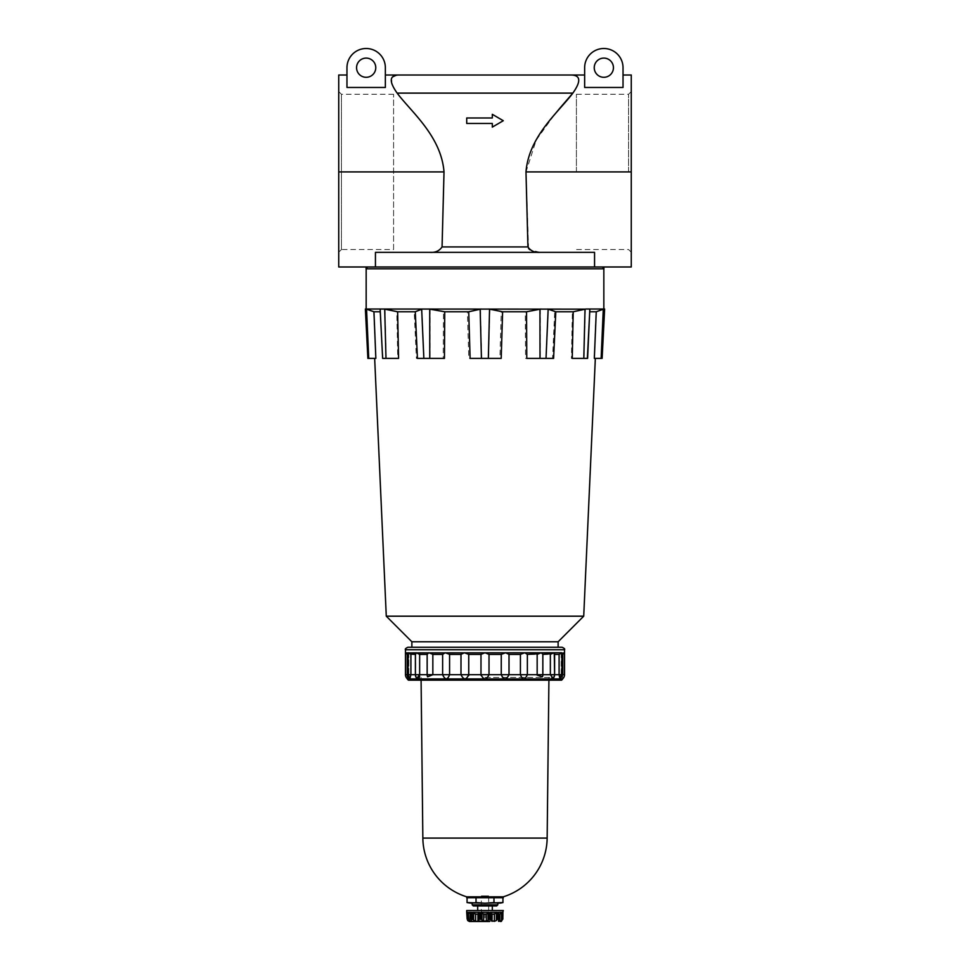 <?xml version="1.0" encoding="UTF-8"?>
<svg xmlns="http://www.w3.org/2000/svg" width="970" height="970" viewBox="0 0 970 970"><rect width="100%" height="100%" fill="white"/><g stroke="black" fill="none" stroke-linecap="round" stroke-linejoin="round"><path stroke-width="0.73" stroke-dasharray="4.85 3.64" d="M492.311 117.976L466.715 117.976L466.715 123.457L492.311 123.457L492.311 127.118L503.284 120.716L492.311 114.314L492.311 117.976M485 266.98L602.006 266.98L485 266.98M338.736 171.908L444.017 171.908L442.065 246.926C439.301 250.963 435.239 252.77 429.904 252.358L594.562 252.358L375.438 252.358L375.438 266.98L338.736 266.98L338.736 75.005M385.357 87.47L385.357 75.005L385.357 87.47L346.969 87.47L346.969 67.694A19.194 19.194 0 0 1 366.163 48.5A19.194 19.194 0 0 1 385.357 67.694L385.357 87.47M398.888 75.005L571.112 75.005C580.642 75.199 581.224 81.225 572.858 93.108L397.142 93.108L391.589 83.808L392.171 77.539M392.232 77.467L397.397 75.078M631.264 75.005L631.264 266.98L594.562 266.98L594.562 252.358L429.904 252.358M540.096 252.358L529.911 249.751M528.565 248.526L525.982 171.908L536.18 140.153L554.488 114.702M338.736 252.248L338.736 91.568L338.736 252.248L341.44 249.545L341.44 94.272L341.44 249.545L393.59 249.545L393.59 94.272L393.59 249.545M366.721 309.224L373.741 311.77L380.022 311.77L380.179 309.03L384.096 309.03L366.224 309.03L368.855 358.391L367.872 358.391M366.224 309.03L365.375 309.03M373.741 311.77L375.669 358.391L368.855 358.391M380.155 309.224L382.871 358.391L380.022 311.77M562.006 654.386L561.169 654.386L562.006 652.919L562.006 674.683L561.169 674.683L562.782 674.683C562.406 680.164 562.406 680.164 562.782 674.683L564.528 674.683M560.708 653.234L561.824 652.749L561.169 674.683L560.114 678.83A5.48 5.48 0 0 0 562.006 674.683L559.096 674.683L559.872 678.927M552.282 653.222L553.87 652.749L554.367 654.386L559.096 654.386L559.096 674.683L554.367 674.683L553.652 677.678M407.267 675.217L407.218 654.386L405.472 652.749L541.236 652.749L542.836 654.386L550.354 654.386L550.354 674.683L553.155 678.406A5.48 5.48 0 0 0 554.61 674.683L554.149 676.296M405.472 674.683L408.831 674.683L409.886 678.83L408.831 674.683L407.994 674.683L408.176 652.749L408.831 654.386L408.176 652.749L410.904 654.386L415.633 654.386L416.13 652.749L415.633 654.386L416.13 652.749L419.646 654.386L427.164 654.386L428.764 652.749L432.838 654.386L442.635 654.386L445.23 652.749L449.583 654.386L460.992 654.386L464.412 652.749L468.752 654.386L480.987 654.386L485 652.749L489.013 654.386L501.247 654.386L505.588 652.749L509.007 654.386L520.417 654.386L524.77 652.749L527.365 654.386L537.162 654.386L541.236 652.749L553.87 652.749L554.367 674.683L553.87 652.749L564.031 653.21M419.658 676.272L419.646 674.683L427.164 674.683L427.588 676.83L432.838 674.683L442.635 674.683C445.133 680.164 447.449 680.164 449.583 674.683L460.992 674.683C463.672 680.164 466.255 680.164 468.752 674.683L480.987 674.683C483.666 680.164 486.334 680.164 489.013 674.683L501.247 674.683C503.745 680.164 506.328 680.164 509.007 674.683L520.417 674.683C522.539 680.164 524.867 680.164 527.365 674.683L554.61 674.683L554.61 653.428M407.218 654.386L408.831 654.386L408.831 674.683L407.994 674.683A5.48 5.48 0 0 0 409.886 678.83L410.904 674.683L415.633 674.683L416.845 678.406L415.39 674.683L419.646 674.683L419.646 654.386M407.436 677.678L407.351 676.296M417.464 678.854L419.295 677.678M537.125 675.108L542.412 676.83A5.48 5.48 0 0 0 542.848 674.683L542.848 654.265L542.606 676.284M408.431 680.164L561.569 680.164M561.169 674.683L561.169 654.386L562.782 654.386L562.782 674.683M537.162 654.386L537.162 674.683M527.365 654.386L527.365 674.683L520.417 674.683L520.417 654.386M509.007 654.386L509.007 674.683L501.247 674.683L501.247 654.386M489.013 654.386L489.013 674.683L480.987 674.683L480.987 654.386M468.752 654.386L468.752 674.683L460.992 674.683L460.992 654.386M449.583 654.386L449.583 674.683L442.635 674.683L442.635 654.386M432.838 654.386L432.838 674.683L427.224 674.683M427.152 674.683L427.152 654.265L427.164 674.683A5.48 5.48 0 0 0 427.588 676.83M415.633 654.386L415.633 674.683L415.39 654.386M410.904 654.386L410.904 674.683L407.994 674.683L408.831 674.683L408.831 654.386L407.994 654.386M485 677.424L551.348 677.424L485 677.424M604.625 309.03L380.179 309.03M470.111 358.391L501.187 358.391M526.771 358.391L553.591 358.391M417.439 358.391L444.442 358.391M382.871 358.391L398.573 358.391M384.096 309.03L396.791 311.77L397.761 358.391L382.641 358.391L380.143 309.163M397.761 358.391L382.386 358.391M429.007 309.03L443.46 311.77L443.229 358.391L416.409 358.391L414.214 311.77L422.217 309.03M443.229 358.391L416.409 358.391M488.916 309.03L501.272 311.77L499.889 358.391L468.813 358.391L467.382 311.77L481.084 309.03M499.889 358.391L468.813 358.391M547.783 309.03L554.719 311.77L552.561 358.391L525.558 358.391L525.267 311.77L540.993 309.03M552.561 358.391L525.558 358.391M589.857 309.188L587.359 358.391L589.821 309.03L587.359 358.391L571.427 358.391L572.361 311.77L585.904 309.03M587.129 358.391L571.427 358.391M594.331 358.391L595.337 358.391L594.149 358.391L596.053 311.77L603.776 309.03M602.127 358.391L594.149 358.391M572.239 358.391L587.614 358.391M375.438 266.98L594.562 266.98M623.031 87.47L623.031 75.005L623.031 87.47L584.643 87.47L584.643 67.694A19.194 19.194 0 0 1 603.837 48.5A19.194 19.194 0 0 1 623.031 67.694L623.031 87.47M613.44 67.694A9.603 9.603 0 0 0 599.036 59.388A9.603 9.603 0 0 0 599.036 76.012A9.603 9.603 0 0 0 613.44 67.694M375.766 67.694A9.603 9.603 0 0 0 361.361 59.388A9.603 9.603 0 0 0 361.361 76.012A9.603 9.603 0 0 0 375.766 67.694M576.41 171.908L576.41 94.272L576.41 171.908M628.56 171.908L628.56 94.272L628.56 171.908M386.278 616.18L583.722 616.18M396.791 311.77L414.214 311.77M443.46 311.77L467.382 311.77M501.272 311.77L525.267 311.77M554.719 311.77L572.361 311.77M589.481 311.77L596.053 311.77M411.874 641.776L558.126 641.776M562.066 647.257L558.126 647.257M485 680.164L552.185 680.164L485 680.164M485 679.255L551.348 679.255L485 679.255M485 921.5L490.274 921.5L479.726 921.5L485 921.5L480.429 921.5L485 921.5L485 914.189L480.429 914.189L480.429 921.5L480.429 914.189L485 914.189L485 921.5M488.662 914.189L481.338 914.189L489.571 914.189L489.571 921.5L489.571 914.189L485 914.189L488.662 914.189L488.662 895.904L481.338 895.904L488.662 895.904M467.164 912.418L467.649 920.53L467.188 912.358L468.607 914.031L467.649 912.479L467.649 920.53L468.607 921.342L468.607 914.031L468.607 921.342M467.164 912.358L468.595 914.189L468.595 921.33M471.529 912.479L471.468 921.342L470.123 921.342L468.413 920.53L467.516 918.76L467.516 912.358L471.638 912.358L471.468 921.342L471.384 914.189M471.468 920.409L471.468 914.189L467.516 912.358M501.405 921.33L501.405 914.189L503.284 912.358L502.836 919.111L502.351 912.479L502.351 920.53L501.405 921.342L501.393 914.031L502.351 912.479L501.405 914.189L501.405 921.342L501.393 914.031L501.393 921.342M471.638 912.358L471.529 920.53L471.638 918.76L475.639 921.342L479.01 920.53L479.01 912.467L479.01 920.591M475.639 921.342L475.639 914.189L472.523 912.358L479.665 912.358L479.01 920.469M481.896 912.479L483.654 914.189L486.346 914.189L489.122 912.358L480.877 912.358L481.896 912.479L481.896 920.53L480.877 918.76L479.665 918.76M481.896 920.53L486.346 921.342L489.122 918.76L490.335 918.76L490.99 920.591L490.99 912.479L490.335 912.358L490.335 918.76M490.99 920.469L490.99 912.467L490.99 920.53L494.361 921.342L496.373 920.53L497.477 918.76L498.362 918.76L498.471 920.53L498.362 912.358L502.484 912.358L502.484 918.76L501.587 920.53L498.531 921.342L498.471 912.479L498.531 914.189L498.471 912.479L498.531 914.189L500.508 913.206M497.477 918.76L497.477 912.358L490.335 912.358L490.99 912.479L490.99 920.591M466.715 910.527L503.284 910.527M473.324 905.956L496.676 905.956M475.639 914.189L477.967 914.189L479.01 912.479M490.99 912.479L492.032 914.189L492.032 921.342M492.032 914.189L494.361 914.189L496.373 912.479L496.373 920.53M500.944 912.818L501.587 912.479L501.587 920.53M469.456 903.215L498.459 903.215L493.972 902.573L493.972 897.735L502.945 897.735L476.027 897.735L493.972 897.735M471.541 903.215L493.972 902.573M467.055 897.735L476.027 897.735L467.055 897.735M472.208 904.84L497.792 904.84M503.284 897.735L466.715 897.735M500.253 903.106L498.459 903.215L500.544 903.215M476.027 902.573L476.027 897.735M485 910.527L492.311 910.527L485 910.527M466.715 896.813L503.284 896.813M366.163 268.811L603.837 268.811M631.264 171.908L525.982 171.908M442.065 246.926L527.935 246.926M407.521 679.339L562.479 679.339M405.472 649.73L564.528 649.73M384.981 309.224L386.193 358.391M421.841 309.163L423.975 358.391M430.049 309.224L430.001 358.391M480.453 309.163L481.653 358.391M489.838 309.224L488.553 358.391M540.278 309.163L540.241 358.391M548.329 309.224L546.146 358.391M585.298 309.163L584.013 358.391M603.449 309.163L601.267 358.391M468.413 912.479L468.413 920.53M502.484 918.76L502.836 912.358M489.122 912.358L489.122 918.76M480.877 912.358L480.877 918.76M472.523 912.358L472.523 918.76M470.123 914.189L470.123 921.342M473.627 912.479L473.627 920.53M477.967 914.189L477.967 921.342M483.654 914.189L483.654 921.342M486.346 914.189L486.346 921.342M488.104 912.479L488.104 920.53M494.361 914.189L494.361 921.342M498.471 912.479L498.471 920.53L498.471 912.479M499.877 914.189L499.877 921.342M498.616 914.189L498.531 920.409M422.847 838.092L547.153 838.092M393.59 94.272L341.44 94.272L338.736 91.568M415.39 653.428L415.39 674.683A5.48 5.48 0 0 0 416.845 678.406M631.264 91.568L628.56 94.272L576.41 94.272M631.264 252.248L628.56 249.545L576.41 249.545M418.652 677.424L417.815 680.164M551.348 677.424L552.185 680.164M489.571 920.797L490.274 921.5M471.796 921.185L471.796 913.097L471.796 921.185M471.384 919.863L471.384 912.37M498.616 919.863L498.616 912.37M498.204 921.185L498.204 913.097L498.204 921.185M481.338 914.189L481.338 895.904M480.429 920.797L479.726 921.5M548.911 680.164L548.935 677.424M421.089 680.164L421.065 677.424"/><path stroke-width="1.45" d="M559.969 108.046L572.858 93.108C559.011 111.72 528.868 135.945 525.982 171.908L527.935 246.926C530.699 250.963 534.749 252.77 540.096 252.358M429.904 252.358C435.251 252.77 439.313 250.963 442.065 246.926L444.017 171.908C441.18 136.103 411.219 111.938 397.142 93.108C410.989 111.72 441.132 135.945 444.017 171.908L338.736 171.908L338.736 266.98L375.438 266.98L375.438 252.358L594.562 252.358L594.562 266.98L375.438 266.98M466.715 117.976L466.715 123.457L492.311 123.457L492.311 127.118L503.284 120.716L492.311 114.314L492.311 117.976L466.715 117.976M385.357 87.47L346.969 87.47L346.969 67.694A19.194 19.194 0 0 1 366.163 48.5A19.194 19.194 0 0 1 385.357 67.694L385.357 87.47M398.149 75.029L398.888 75.005C389.358 75.199 388.776 81.225 397.142 93.108L572.858 93.108C581.236 81.25 580.654 75.223 571.112 75.005L385.357 75.005M346.969 75.005L338.736 75.005L338.736 171.908M529.911 249.751L528.565 248.526M623.031 75.005L631.264 75.005L631.264 266.98L594.562 266.98M554.488 114.702L559.775 108.276M366.551 309.163L365.375 309.03L367.872 358.391L375.851 358.391L373.947 311.77L366.551 309.163L368.733 358.391M562.006 654.386L564.528 652.749L562.782 654.386L562.782 674.683C562.406 680.164 562.406 680.164 562.782 674.683L562.006 674.683L561.824 652.749L405.605 652.871M480.987 675.362L480.987 674.683L468.752 674.683C466.255 680.164 463.672 680.164 460.992 674.683L449.583 674.683C447.461 680.164 445.133 680.164 442.635 674.683L432.838 674.683L427.588 676.83L427.164 674.683L405.472 674.683A5.48 5.48 0 0 0 407.485 678.927L562.515 678.927A5.48 5.48 0 0 0 564.528 674.683L564.528 652.749L559.957 653.744M559.872 678.927L559.096 674.683L559.096 654.386L561.824 652.749M554.367 654.386L553.87 652.749L550.354 654.386L550.354 674.683L553.155 678.406A5.48 5.48 0 0 0 554.61 674.683L562.006 674.683A5.48 5.48 0 0 1 560.114 678.83L561.169 674.683M553.652 677.678L554.149 676.296M554.61 653.428L554.61 674.683L542.848 674.683L542.836 654.386L551.324 653.744M551.396 653.695L552.282 653.222M432.511 654.168L428.764 652.749L427.164 654.386L419.646 654.386L419.646 674.683L416.845 678.406A5.48 5.48 0 0 1 415.39 674.683L415.39 653.428M410.904 674.683L409.886 678.83A5.48 5.48 0 0 1 407.994 674.683L408.176 652.749L410.904 654.386L410.904 674.683M407.218 674.683C407.594 680.164 407.594 680.164 407.218 674.683L407.218 654.386L405.472 652.749L405.472 649.73C404.854 649.1 405.678 648.287 407.933 647.257L411.874 647.257L411.874 641.776L386.278 616.18L374.662 358.391M407.461 678.309L407.436 677.678M407.351 676.296L407.267 675.217M419.295 677.678L419.658 676.272M468.752 675.496L468.752 674.683L460.992 674.683L460.992 654.386L449.583 654.386L449.583 674.683L442.635 674.683L442.635 654.386L432.838 654.386L432.838 674.683L427.224 674.683M542.606 676.284L542.412 676.83A5.48 5.48 0 0 0 542.848 674.683L542.412 676.83L537.125 675.108M537.162 674.683L542.848 674.683L542.848 654.253L541.236 652.749L537.162 654.386L537.162 674.683L527.365 674.683C524.867 680.164 522.551 680.164 520.417 674.683L509.007 674.683C506.328 680.164 503.745 680.164 501.247 674.683L489.013 674.683C486.334 680.164 483.666 680.164 480.987 674.683L480.987 654.386L468.752 654.386L468.752 674.683M562.479 679.339L561.569 680.164L408.431 680.164L407.521 679.339M527.365 654.386L524.77 652.749L520.417 654.386L520.417 674.683L527.365 674.683L527.365 654.386L537.998 653.853M410.613 654.156L415.39 654.386M405.618 652.883L406.309 653.525M419.646 654.386L416.13 652.749L415.633 654.386M427.152 674.683L427.152 654.253L427.164 674.683A5.48 5.48 0 0 0 427.588 676.83M449.583 654.386L445.23 652.749L442.635 654.386M468.752 654.386L464.412 652.749L460.992 654.386M520.417 654.386L509.007 654.386L505.588 652.749L501.247 654.386L489.013 654.386L485 652.749L480.987 654.386M489.013 654.386L489.013 674.683L480.987 674.683M501.247 654.386L501.247 674.683L509.007 674.683L509.007 654.386M559.096 654.386L554.61 654.386M585.298 309.163L366.224 309.03M603.776 309.03L596.259 311.77L594.331 358.391L602.127 358.391L604.625 309.03L585.904 309.03L573.209 311.77L572.239 358.391L587.614 358.391L589.821 309.03M407.994 654.386L407.218 654.386M481.084 309.03L468.728 311.77L470.111 358.391L501.187 358.391L502.618 311.77L488.916 309.03M540.993 309.03L526.54 311.77L526.771 358.391L553.591 358.391L555.786 311.77L547.783 309.03M422.217 309.03L415.281 311.77L417.439 358.391L444.442 358.391L444.733 311.77L429.007 309.03M380.155 309.224L382.641 358.391L398.573 358.391L397.639 311.77L384.096 309.03M623.031 87.47L584.643 87.47L584.643 67.694A19.194 19.194 0 0 1 603.837 48.5A19.194 19.194 0 0 1 623.031 67.694L623.031 87.47M613.44 67.694A9.603 9.603 0 0 0 599.036 59.388A9.603 9.603 0 0 0 599.036 76.012A9.603 9.603 0 0 0 613.44 67.694M375.766 67.694A9.603 9.603 0 0 0 361.361 59.388A9.603 9.603 0 0 0 361.361 76.012A9.603 9.603 0 0 0 375.766 67.694M468.728 311.77L444.733 311.77M411.874 647.257L558.126 647.257L558.126 641.776L583.722 616.18L386.278 616.18M415.281 311.77L397.639 311.77M380.276 311.77L373.947 311.77M596.259 311.77L589.978 311.77M573.209 311.77L555.786 311.77M526.54 311.77L502.618 311.77M558.126 641.776L411.874 641.776M564.528 652.749L564.528 649.73C565.146 649.1 564.322 648.287 562.066 647.257L407.933 647.257M489.571 921.5L469.456 921.5L489.571 921.5M471.384 914.189L467.516 912.358L467.164 919.111L466.715 912.358L467.649 920.53L469.456 921.5M471.529 912.479L471.529 920.53L471.638 918.76L475.639 921.342L477.967 921.342L479.665 918.76L480.877 918.76L483.654 921.342L488.104 920.53L489.122 918.76L490.335 918.76L490.99 920.53L490.99 912.467L490.99 920.469M471.638 912.358L467.516 912.358L468.413 912.479L468.413 920.53L471.468 921.342L471.468 920.409M498.531 920.409L498.362 912.358L502.484 912.358L499.877 914.189L501.587 912.479L501.587 920.53L502.836 919.111L502.836 912.358L502.812 918.76L501.393 921.342M501.587 920.53L498.531 921.342L498.362 918.76L497.477 918.76L496.373 920.53L494.361 921.342L490.99 920.591M479.01 920.506L479.01 912.467L477.967 914.189L477.967 921.342L479.01 920.578M467.516 918.76L468.413 920.53M469.807 921.306L470.123 914.189M502.812 912.358L503.284 910.527L466.715 910.527L466.715 912.358M477.967 914.189L475.639 914.189L472.523 912.358L479.665 912.358L479.665 918.76M489.122 912.358L486.346 914.189L483.654 914.189L480.877 912.358L489.122 912.358L489.122 918.76M496.373 920.53L496.373 912.479L494.361 914.189L492.032 914.189L490.335 912.358L497.477 912.358L496.373 912.479L497.477 912.358L497.477 918.76M472.208 904.84L497.792 904.84L496.676 905.956L473.324 905.956L472.208 904.84L472.208 903.215M501.587 912.479L502.484 912.358L502.484 918.76M490.335 918.76L490.335 912.358L490.99 912.479M479.01 912.479L479.665 912.358L479.01 912.479L479.01 920.469M476.027 902.573L485 903.215L467.055 902.573L471.541 903.215L476.027 902.573L476.027 897.735M471.541 903.215L467.055 902.573L467.055 897.735M493.972 902.573L498.459 903.215L502.945 902.573L485 903.215L493.972 902.573L493.972 897.735M485 897.735L503.284 897.735L503.284 896.813L466.715 896.813L466.715 897.735L485 897.735M502.945 897.735L502.945 902.573L500.253 903.106M527.935 246.926L442.065 246.926M603.837 309.03L603.837 268.811L366.163 268.811C365.702 268.363 366.308 267.756 367.994 266.98M631.264 171.908L525.982 171.908M564.528 649.73L405.472 649.73M564.528 674.683L562.782 674.683M489.547 309.163L488.346 358.391M480.162 309.224L481.447 358.391M429.722 309.163L429.758 358.391M421.671 309.224L423.854 358.391M384.702 309.163L385.987 358.391M603.279 309.224L601.145 358.391M589.857 309.163L587.359 358.391M585.019 309.224L583.807 358.391M539.95 309.224L539.999 358.391M548.159 309.163L546.025 358.391M472.523 912.358L472.523 918.76M480.877 912.358L480.877 918.76M498.616 914.189L499.877 914.189L499.877 921.342M494.361 914.189L494.361 921.342M492.032 914.189L492.032 921.342M488.104 912.479L488.104 920.53M486.346 914.189L486.346 921.342M483.654 914.189L483.654 921.342M481.896 912.479L481.896 920.53M475.639 914.189L475.639 921.342M473.627 912.479L473.627 920.53M503.284 896.813A62.165 62.165 0 0 0 547.153 838.092L422.847 838.092A62.165 62.165 0 0 0 466.715 896.813M603.837 268.811C604.298 268.363 603.692 267.756 602.006 266.98M405.472 674.683L405.472 652.749M366.163 309.03L366.163 268.811M382.641 358.391L380.143 309.188M571.112 75.005L584.643 75.005M583.722 616.18L595.337 358.391M501.454 921.342L500.544 921.5M498.616 919.839L498.616 912.37M471.384 919.839L471.384 912.37M467.164 919.111L467.164 912.358M497.792 904.84L497.792 903.215M492.311 910.527L492.311 905.956M477.689 910.527L477.689 905.956M547.153 838.092L548.911 680.164M422.847 838.092L421.089 680.164"/></g></svg>
